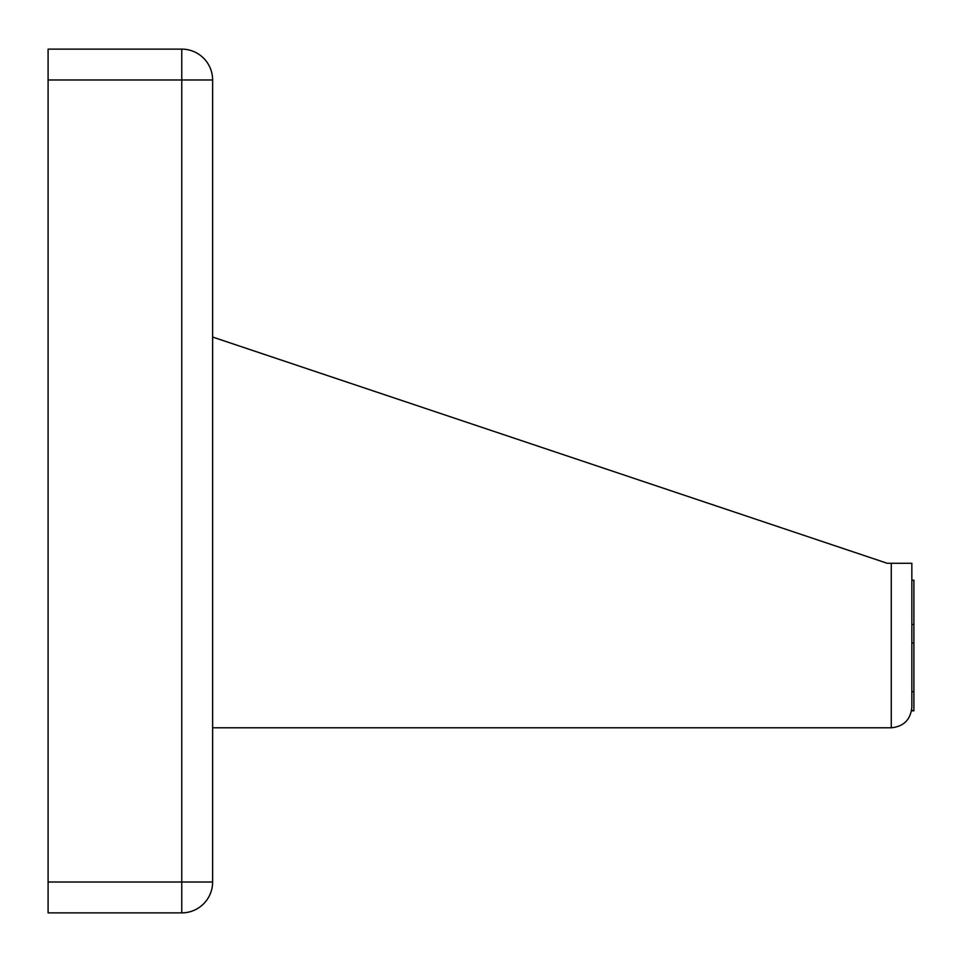 <?xml version="1.0" encoding="UTF-8"?>
<svg xmlns="http://www.w3.org/2000/svg" width="962" height="962" viewBox="0 0 962 962"><rect width="100%" height="100%" fill="white"/><g stroke="black" fill="none" stroke-linecap="round" stroke-linejoin="round"><path stroke-width="1.44" d="M891.533 727.789L891.281 727.789C903.739 726.538 910.605 719.684 911.844 707.214L911.844 563.263L911.844 580.23L913.9 580.23L913.9 624.506L911.844 624.506M212.626 337.049L887.168 563.263L891.281 563.263L891.281 727.789L212.626 727.789M48.1 79.978L212.626 79.978L212.626 882.022A30.844 30.844 0 0 1 181.77 912.866L48.1 912.866L48.1 49.134L181.77 49.134A30.844 30.844 0 0 1 212.626 79.978A30.844 30.844 0 0 0 181.77 49.134L181.77 882.022L48.1 882.022M891.281 563.263L911.844 563.263M911.784 710.822L913.9 710.822L913.9 642.929L911.844 642.929M913.9 642.929L913.9 624.506M913.9 710.473L911.579 710.473M913.9 691.702L911.844 691.702M181.77 912.866L181.77 882.022L212.626 882.022A30.844 30.844 0 0 1 181.77 912.866"/></g></svg>

